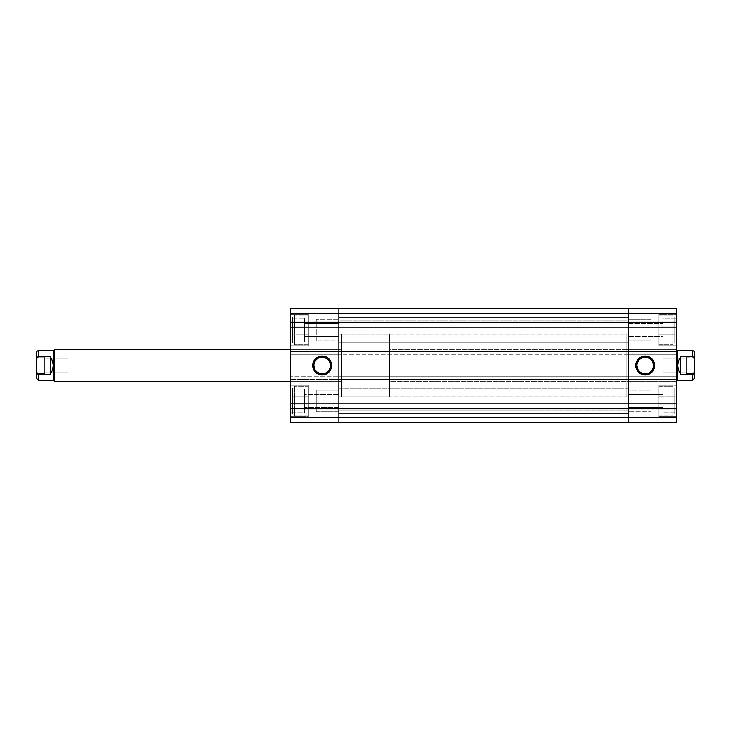 <?xml version="1.0" encoding="UTF-8"?>
<svg xmlns="http://www.w3.org/2000/svg" width="731" height="731" viewBox="0 0 731 731"><rect width="100%" height="100%" fill="white"/><g stroke="black" fill="none" stroke-linecap="round" stroke-linejoin="round"><path stroke-width="0.55" stroke-dasharray="3.65 2.74" d="M294.593 344.822L294.593 315.271L294.593 344.822L308.381 344.822L308.381 315.271L294.593 315.271L308.381 315.271L308.381 344.822L308.381 314.284L308.381 345.8L290.646 345.8L290.646 314.284L308.381 314.284L308.381 344.822L294.593 344.822L294.593 315.271L294.593 344.822M292.619 317.245L292.619 342.848L292.619 317.245M294.593 415.729L294.593 386.178L294.593 415.729L308.381 415.729L308.381 386.178L294.593 386.178L308.381 386.178L308.381 415.729L308.381 385.2L308.381 416.716L290.646 416.716L290.646 385.2L308.381 385.2L308.381 415.729L294.593 415.729L294.593 386.178L294.593 415.729M292.619 388.152L292.619 413.755L292.619 388.152M322.161 357.231A8.269 8.269 0 0 0 313.891 365.5A8.269 8.269 0 0 0 322.161 373.769A8.269 8.269 0 0 0 330.439 365.5A8.269 8.269 0 0 0 322.161 357.231L323.778 357.386M304.434 318.223L304.434 341.861L290.646 341.861L290.646 318.223L304.434 318.223L290.646 318.223L290.646 341.861L290.646 318.223L290.646 341.861L304.434 341.861L304.434 318.223M304.434 389.139L304.434 412.777L290.646 412.777L290.646 389.139L304.434 389.139L290.646 389.139L290.646 412.777L290.646 389.139L290.646 412.777L304.434 412.777L304.434 389.139M338.91 397.015L341.276 397.015L341.276 333.985L338.91 333.985L338.91 411.791L316.258 411.791L316.258 390.126L338.91 390.126L338.91 411.791L338.91 390.126L316.258 390.126L316.258 411.791L338.91 411.791L338.91 398.843L338.91 407.459L304.434 407.459L304.434 394.457L338.91 394.457L338.91 407.459L338.91 394.457L304.434 394.457L304.434 407.459L338.91 407.459L338.91 336.379L304.434 336.543L304.434 323.541L338.91 323.541L338.91 336.543L338.91 323.541L304.434 323.541L304.434 336.543L338.91 336.543L338.91 333.985L338.91 397.015L338.91 333.985L341.276 333.985L341.276 397.015L338.91 397.015L338.91 333.985L628.459 333.985L628.459 397.015L338.91 397.015L338.91 396.412L338.91 397.015L628.459 397.015L628.459 333.985L628.459 397.015L628.459 333.985L338.91 333.985L338.91 397.015M341.276 349.738L341.276 381.262L290.646 381.262L290.646 349.738L341.276 349.738L290.646 349.738L290.646 381.262L341.276 381.262L341.276 349.738L290.646 349.738L290.646 381.262L290.646 349.738L341.276 349.738L341.276 397.015L341.276 333.985L341.276 359.35L341.276 333.985L389.724 333.985L389.724 397.015L341.276 397.015L341.276 349.738M338.91 319.209L338.91 340.874L316.258 340.874L316.258 319.209L338.91 319.209L316.258 319.209L316.258 340.874L338.91 340.874L338.91 319.209M308.381 416.716L308.381 385.2L290.646 385.2L290.646 416.716L290.646 385.2L290.646 416.716L308.381 416.716M308.381 345.8L308.381 314.284L290.646 314.284L290.646 345.8L290.646 314.284L290.646 345.8L308.381 345.8M338.91 354.27L290.646 354.27L290.646 322.161L338.91 322.161L338.91 422.619L290.646 422.619L338.91 422.619L338.91 403.201L338.91 422.619L290.646 422.619L290.646 308.381L338.91 308.381L338.91 354.27L290.646 354.27L338.91 354.27L290.646 354.27L290.646 351.712L338.91 351.712L338.91 322.161L290.646 322.161L290.646 308.381L290.646 327.799L290.646 308.381L338.91 308.381L290.646 308.381L338.91 308.381L338.91 322.161L338.91 308.381L290.646 308.381L290.646 313.498L338.91 313.498L338.91 308.381L338.91 313.498L290.646 313.498L338.91 313.498L290.646 313.498L290.646 327.799L338.91 327.799L338.91 313.498L338.91 327.799L290.646 327.799L338.91 327.799L290.646 327.799L290.646 313.498L338.91 313.498L290.646 313.498L338.91 313.498L290.646 313.498L290.646 308.381L628.459 308.381L338.91 308.381L628.459 308.381L338.91 308.381L338.91 327.799L338.91 308.381L338.91 322.161L628.459 322.161L338.91 322.161L338.91 354.27L338.91 351.712L290.646 351.712L338.91 351.712L290.646 351.712L290.646 379.288L338.91 379.288L338.91 351.712L338.91 379.288L290.646 379.288L338.91 379.288L290.646 379.288L290.646 376.73L338.91 376.73L338.91 408.839L290.646 408.839L290.646 376.73L338.91 376.73L338.91 379.288L338.91 376.73L290.646 376.73L628.459 376.73L628.459 408.839L338.91 408.839L338.91 422.619L290.646 422.619L338.91 422.619L338.91 417.502L338.91 422.619L628.459 422.619L338.91 422.619L338.91 376.73L338.91 408.839L628.459 408.839L628.459 422.619L338.91 422.619L628.459 422.619L628.459 403.201L628.459 422.619L628.459 417.502L290.646 417.502L338.91 417.502L290.646 417.502L338.91 417.502L338.91 403.201L338.91 417.502L290.646 417.502L290.646 403.201L338.91 403.201L290.646 403.201L338.91 403.201L290.646 403.201L290.646 417.502L338.91 417.502L290.646 417.502L338.91 417.502L338.91 403.201L338.91 422.619L338.91 417.502L338.91 422.619L628.459 422.619L338.91 422.619L338.91 417.502L628.459 417.502L338.91 417.502L628.459 417.502L628.459 403.201L338.91 403.201L338.91 417.502L338.91 403.201L628.459 403.201L338.91 403.201L628.459 403.201L628.459 417.502L338.91 417.502L628.459 417.502L338.91 417.502L628.459 417.502L628.459 422.619L628.459 403.201L628.459 422.619L676.723 422.619L628.459 422.619L628.459 376.73L628.459 408.839L628.459 376.73L338.91 376.73L628.459 376.73L628.459 379.288L628.459 376.73L676.723 376.73L676.723 408.839L628.459 408.839L676.723 408.839L676.723 422.619L676.723 403.201L676.723 422.619L628.459 422.619L676.723 422.619L628.459 422.619L628.459 417.502L628.459 422.619L676.723 422.619L676.723 417.502L628.459 417.502L676.723 417.502L628.459 417.502L676.723 417.502L676.723 403.201L628.459 403.201L628.459 417.502L628.459 403.201L676.723 403.201L628.459 403.201L676.723 403.201L676.723 417.502L628.459 417.502L676.723 417.502L628.459 417.502L676.723 417.502L676.723 422.619L676.723 376.73L628.459 376.73L628.459 379.288L338.91 379.288L338.91 376.73L676.723 376.73L676.723 379.288L676.723 376.73L628.459 376.73L628.459 379.288L338.91 379.288L628.459 379.288L628.459 351.712L628.459 379.288L628.459 351.712L338.91 351.712L338.91 379.288L676.723 379.288L628.459 379.288L676.723 379.288L628.459 379.288L628.459 351.712L338.91 351.712L628.459 351.712L628.459 354.27L338.91 354.27L338.91 351.712L628.459 351.712L628.459 354.27L628.459 351.712L676.723 351.712L676.723 379.288L676.723 351.712L628.459 351.712L676.723 351.712L628.459 351.712L628.459 354.27L338.91 354.27M338.91 390.126L338.91 398.843L338.91 390.126M338.91 323.541L338.91 328.776L338.91 323.541M304.434 407.459L304.434 394.457L304.434 407.459M304.434 336.543L304.434 323.541L304.434 336.543M290.646 408.839L338.91 408.839L338.91 422.619L290.646 422.619L290.646 408.839M325.332 373.139L326.757 372.381M328.018 371.348L329.041 370.096M330.275 367.117L330.439 365.5M329.809 362.338L329.041 360.904M328.018 359.652L326.757 358.619M318.999 357.861L317.565 358.619M316.313 359.652L315.289 360.904M314.047 363.883L313.891 365.5M314.522 368.662L315.289 370.096M316.313 371.348L317.565 372.381M320.553 373.614L322.161 373.769M290.646 422.619L290.646 417.502L290.646 422.619M292.619 326.063L292.619 338.005L292.619 322.088L292.619 326.063L308.381 326.063L308.381 338.005L292.619 338.005L292.619 334.021L308.381 334.021L292.619 334.021L292.619 322.088L308.381 322.088L308.381 326.063L292.619 326.063L308.381 326.063L308.381 322.088L292.619 322.088L292.619 334.021L308.381 334.021L308.381 326.063L292.619 326.063M308.381 338.005L308.381 334.021L292.619 334.021L292.619 338.005L308.381 338.005L308.381 322.088L308.381 338.005M292.619 404.937L292.619 392.995L292.619 408.912L308.381 408.912L308.381 404.937L292.619 404.937L308.381 404.937L308.381 408.912L292.619 408.912L292.619 396.979L308.381 396.979L308.381 404.937L292.619 404.937L308.381 404.937L308.381 396.979L292.619 396.979L292.619 392.995L308.381 392.995L308.381 396.979L308.381 392.995L292.619 392.995L292.619 396.979L308.381 396.979L292.619 396.979L292.619 404.937M316.258 340.874L316.258 319.209L316.258 340.874M308.381 404.937L308.381 392.995L308.381 404.937M316.258 411.791L316.258 390.126L316.258 411.791M338.91 413.755L338.91 388.152L628.459 388.152L628.459 413.755L338.91 413.755L628.459 413.755L628.459 410.009L338.91 410.018L338.91 391.898L628.459 391.898L628.459 410.018L628.459 388.152L628.459 413.755L628.459 388.152L338.91 388.152L338.91 413.755M338.91 339.102L338.91 320.982L628.459 320.982L628.459 339.102L338.91 339.102L338.91 317.245L628.459 317.245L628.459 342.848L338.91 342.848L338.91 337.155L338.91 339.102L628.459 339.102L628.459 317.245L628.459 340.692L628.459 320.982L338.91 320.982L338.91 338.928L338.91 319.401L338.91 339.102M628.459 308.381L628.459 354.27L628.459 319.474L628.459 322.161L676.723 322.161L676.723 354.27L676.723 351.712L676.723 354.27L628.459 354.27L676.723 354.27L628.459 354.27L676.723 354.27L676.723 322.161L628.459 322.161L628.459 308.381L628.459 327.799L628.459 308.381L628.459 319.474L628.459 308.381L628.459 313.498L338.91 313.498L338.91 308.381L628.459 308.381L338.91 308.381L338.91 313.498L628.459 313.498L338.91 313.498L628.459 313.498L628.459 327.799L338.91 327.799L338.91 313.498L338.91 327.799L628.459 327.799L338.91 327.799L628.459 327.799L628.459 313.498L338.91 313.498L628.459 313.498L338.91 313.498L628.459 313.498L628.459 308.381L676.723 308.381L628.459 308.381L628.459 327.799L628.459 308.381L676.723 308.381L676.723 327.799L676.723 308.381L676.723 322.161L676.723 308.381L628.459 308.381L676.723 308.381L676.723 313.498L628.459 313.498L628.459 308.381L628.459 313.498L676.723 313.498L628.459 313.498L676.723 313.498L676.723 327.799L628.459 327.799L628.459 313.498L628.459 327.799L676.723 327.799L628.459 327.799L676.723 327.799L676.723 313.498L628.459 313.498L676.723 313.498L628.459 313.498L676.723 313.498L676.723 308.381L628.459 308.381M338.91 317.245L338.91 342.848L628.459 342.848L628.459 317.245L338.91 317.245M338.91 391.898L338.91 410.018L338.91 391.898L338.91 410.018L628.459 410.018L628.459 391.898L628.459 410.018L628.459 391.898L338.91 391.898M672.785 386.178L672.785 415.729L672.785 386.178L658.996 386.178L658.996 415.729L672.785 415.729L658.996 415.729L658.996 386.178L658.996 416.716L658.996 385.2L676.723 385.2L676.723 416.716L658.996 416.716L658.996 386.178L672.785 386.178L672.785 415.729L672.785 386.178M674.75 413.755L674.75 388.152L674.75 413.755M672.785 315.271L672.785 344.822L672.785 315.271L658.996 315.271L658.996 344.822L672.785 344.822L658.996 344.822L658.996 315.271L658.996 345.8L658.996 314.284L676.723 314.284L676.723 345.8L658.996 345.8L658.996 315.271L672.785 315.271L672.785 344.822L672.785 315.271M674.75 342.848L674.75 317.245L674.75 342.848M645.208 373.769A8.269 8.269 0 0 0 653.477 365.5A8.269 8.269 0 0 0 645.208 357.231A8.269 8.269 0 0 0 636.929 365.5A8.269 8.269 0 0 0 645.208 373.769L643.591 373.614M662.935 412.777L662.935 389.139L676.723 389.139L676.723 412.777L662.935 412.777L676.723 412.777L676.723 389.139L676.723 412.777L676.723 389.139L662.935 389.139L662.935 412.777M662.935 341.861L662.935 318.223L676.723 318.223L676.723 341.861L662.935 341.861L676.723 341.861L676.723 318.223L676.723 341.861L676.723 318.223L662.935 318.223L662.935 341.861M628.459 333.985L626.101 333.985L626.101 397.015L628.459 397.015L628.459 319.209L651.111 319.209L651.111 340.874L628.459 340.874L628.459 319.209L628.459 340.874L651.111 340.874L651.111 319.209L628.459 319.209L628.459 332.157L628.459 323.541L662.935 323.541L662.935 336.543L628.459 336.543L628.459 323.541L628.459 336.543L662.935 336.543L662.935 323.541L628.459 323.541L628.459 394.621L662.935 394.457L662.935 407.459L628.459 407.459L628.459 394.457L628.459 407.459L662.935 407.459L662.935 394.457L628.459 394.457L628.459 397.015L628.459 333.985L628.459 397.015L626.101 397.015L626.101 333.985L628.459 333.985M626.101 381.262L626.101 349.738L676.723 349.738L676.723 381.262L626.101 381.262L676.723 381.262L676.723 349.738L626.101 349.738L626.101 381.262M628.459 411.791L628.459 390.126L651.111 390.126L651.111 411.791L628.459 411.791L651.111 411.791L651.111 390.126L628.459 390.126L628.459 411.791M658.996 314.284L658.996 345.8L676.723 345.8L676.723 314.284L676.723 345.8L676.723 314.284L658.996 314.284M658.996 385.2L658.996 416.716L676.723 416.716L676.723 385.2L676.723 416.716L676.723 385.2L658.996 385.2M676.723 381.262L676.723 349.738L676.723 381.262L389.724 381.262L389.724 349.738L676.723 349.738L676.723 381.262L676.723 349.738L676.723 381.262L676.723 349.738L389.724 349.738L389.724 365.5L389.724 333.985L341.276 333.985L341.276 397.015L389.724 397.015L389.724 333.985L389.724 381.262L389.724 349.738L389.724 381.262L676.723 381.262M628.459 340.874L628.459 332.157L628.459 340.874M628.459 407.459L628.459 402.224L628.459 407.459M626.101 397.015L626.101 333.985L626.101 397.015M626.101 349.738L626.101 380.952L626.101 349.738M662.935 323.541L662.935 336.543L662.935 323.541M662.935 394.457L662.935 407.459L662.935 394.457M642.037 357.861L640.612 358.619M639.36 359.652L638.327 360.904M637.094 363.883L636.929 365.5M637.56 368.662L638.327 370.096M639.36 371.348L640.612 372.381M648.37 373.139L649.804 372.381M651.056 371.348L652.089 370.096M653.322 367.117L653.477 365.5M652.847 362.338L652.089 360.904M651.056 359.652L649.804 358.619M646.816 357.386L645.208 357.231M674.75 404.937L674.75 392.995L674.75 408.912L674.75 404.937L658.996 404.937L658.996 392.995L674.75 392.995L674.75 396.979L658.996 396.979L674.75 396.979L674.75 408.912L658.996 408.912L658.996 404.937L674.75 404.937L658.996 404.937L658.996 408.912L674.75 408.912L674.75 396.979L658.996 396.979L658.996 404.937L674.75 404.937M658.996 392.995L658.996 396.979L674.75 396.979L674.75 392.995L658.996 392.995L658.996 408.912L658.996 392.995M674.75 326.063L674.75 338.005L674.75 322.088L658.996 322.088L658.996 326.063L674.75 326.063L658.996 326.063L658.996 322.088L674.75 322.088L674.75 334.021L658.996 334.021L658.996 326.063L674.75 326.063L658.996 326.063L658.996 334.021L674.75 334.021L674.75 338.005L658.996 338.005L658.996 334.021L658.996 338.005L674.75 338.005L674.75 334.021L658.996 334.021L674.75 334.021L674.75 326.063M651.111 390.126L651.111 411.791L651.111 390.126M658.996 326.063L658.996 338.005L658.996 326.063M651.111 319.209L651.111 340.874L651.111 319.209M38.524 350.725L38.524 356.637L38.058 356.728L38.524 356.637L38.524 350.725M290.646 381.262L341.276 381.262L290.646 381.262M52.531 370.169L53.29 365.5L53.29 380.275L53.098 363.133L50.338 356.637L50.338 374.363L52.531 370.169L53.29 365.5L52.531 360.831L50.338 356.637L38.524 356.637L50.338 356.637L50.338 374.363L52.531 370.169M38.524 374.363L50.338 374.363L38.524 374.363L38.524 380.275L38.524 374.363L37.939 374.217L38.524 374.363M36.55 360.575L36.55 374.656L36.55 356.344L37.007 357.13L44.427 357.13L44.427 373.87L44.427 357.13L44.427 373.715L44.427 357.13L37.007 357.13L37.007 373.87L36.55 356.344L36.55 370.59M68.065 359.003L68.065 371.997L44.427 371.997L44.427 359.003L68.065 359.003L68.065 371.997L68.065 359.003L44.427 359.003L44.427 371.997L68.065 371.997L68.065 359.003M677.71 350.725L677.71 380.275L677.71 365.5L678.469 370.169L680.662 374.363L680.662 356.637L678.469 360.831L677.71 365.5L678.469 370.169L680.662 374.363L693.061 374.217L694.121 372.792L694.45 370.425L694.45 378.302L694.45 360.575L694.386 371.622L693.536 373.843L692.476 374.363L692.476 380.275L692.476 374.363L680.662 374.363L680.662 356.637L678.469 360.831L677.71 365.5L677.71 350.725M694.45 370.59L694.45 356.344L693.993 357.13L686.573 357.13L686.573 373.87L686.573 357.13L686.573 373.87L686.573 357.13L693.993 357.13L693.993 373.87L694.45 356.344L694.45 374.656L694.45 360.575M662.935 359.003L662.935 371.997L686.573 371.997L686.573 359.003L662.935 359.003L686.573 359.003L686.573 371.997L662.935 371.997L662.935 359.003M694.45 361.991L694.45 369.009M692.942 356.728L680.662 356.637L692.476 356.637L692.476 350.725L692.476 356.637L692.942 356.728M686.573 359.003L686.573 371.997L686.573 359.003M389.724 397.015L389.724 371.65L389.724 397.015M36.55 369.009L36.55 361.991M36.55 370.425L36.879 372.792L37.939 374.217L36.879 372.792L36.55 370.425M44.427 371.997L44.427 359.003L44.427 371.997M53.29 350.725L53.29 365.5L53.29 350.725M54.277 349.738L54.277 381.262L54.277 349.738"/><path stroke-width="1.1" d="M322.161 357.231L322.161 356.043A9.457 9.457 0 0 1 331.618 365.5A9.457 9.457 0 0 1 322.161 374.957L325.779 374.235L328.849 372.189L330.896 369.118L331.618 365.5L330.028 360.246L325.779 356.765L320.324 356.225L315.481 358.811L312.895 363.654L313.435 369.118L315.481 372.189L318.552 374.235L322.161 374.957L322.161 373.769A8.269 8.269 0 0 0 330.439 365.5A8.269 8.269 0 0 0 322.161 357.231A8.269 8.269 0 0 0 313.891 365.5A8.269 8.269 0 0 0 322.161 373.769L322.161 374.957A9.457 9.457 0 0 1 312.713 365.5A9.457 9.457 0 0 1 322.161 356.043L322.161 357.231A8.269 8.269 0 0 1 330.439 365.5A8.269 8.269 0 0 1 322.161 373.769A8.269 8.269 0 0 1 313.891 365.5A8.269 8.269 0 0 1 322.161 357.231L318.999 357.861M338.91 308.381L290.646 308.381L290.646 422.619L338.91 422.619L338.91 308.381L290.646 308.381L290.646 322.161L338.91 322.161L338.91 408.839L290.646 408.839L290.646 322.161L338.91 322.161L338.91 308.381L338.91 322.161L628.459 322.161L628.459 308.381L338.91 308.381L676.723 308.381L628.459 308.381L628.459 322.161L338.91 322.161L338.91 408.839L290.646 408.839L290.646 422.619L338.91 422.619L338.91 408.839L338.91 422.619L628.459 422.619L338.91 422.619L338.91 408.839L628.459 408.839L338.91 408.839L338.91 308.381M322.161 373.769L325.332 373.139M326.757 372.381L328.018 371.348M329.041 370.096L330.275 367.117M330.439 365.5L329.809 362.338M329.041 360.904L328.018 359.652M326.757 358.619L323.778 357.386M317.565 358.619L316.313 359.652M315.289 360.904L314.047 363.883M313.891 365.5L314.522 368.662M315.289 370.096L316.313 371.348M317.565 372.381L320.553 373.614M628.459 422.619L628.459 308.637L628.459 408.839L628.459 322.161L676.723 322.161L676.723 308.381L676.723 408.839L676.723 322.161L628.459 322.161L628.459 422.619L628.459 411.526L628.459 422.619L676.723 422.619L676.723 408.839L628.459 408.839L676.723 408.839L676.723 422.619L628.459 422.619M645.208 373.769L645.208 374.957A9.457 9.457 0 0 1 635.751 365.5A9.457 9.457 0 0 1 645.208 356.043L641.59 356.765L638.519 358.811L636.473 361.882L635.751 365.5L637.341 370.754L641.59 374.235L647.054 374.775L651.888 372.189L654.483 367.346L653.943 361.882L651.888 358.811L648.826 356.765L645.208 356.043L645.208 357.231A8.269 8.269 0 0 0 636.929 365.5A8.269 8.269 0 0 0 645.208 373.769A8.269 8.269 0 0 0 653.477 365.5A8.269 8.269 0 0 0 645.208 357.231L645.208 356.043A9.457 9.457 0 0 1 654.665 365.5A9.457 9.457 0 0 1 645.208 374.957L645.208 373.769A8.269 8.269 0 0 1 636.929 365.5A8.269 8.269 0 0 1 645.208 357.231A8.269 8.269 0 0 1 653.477 365.5A8.269 8.269 0 0 1 645.208 373.769L648.37 373.139M645.208 357.231L642.037 357.861M640.612 358.619L639.36 359.652M638.327 360.904L637.094 363.883M636.929 365.5L637.56 368.662M638.327 370.096L639.36 371.348M640.612 372.381L643.591 373.614M649.804 372.381L651.056 371.348M652.089 370.096L653.322 367.117M653.477 365.5L652.847 362.338M652.089 360.904L651.056 359.652M649.804 358.619L646.816 357.386M36.55 352.698A1.974 1.974 0 0 1 38.524 350.725L38.524 356.637L50.338 356.637L50.338 374.363L37.656 374.025L38.524 374.363L38.524 380.275L53.29 380.275L54.277 381.262L290.646 381.262L54.277 381.262L54.277 349.738L54.277 381.262L53.29 380.275L38.524 380.275L38.524 374.363L50.338 374.363L50.338 356.637L52.531 360.831L53.29 365.5L53.29 380.275L53.29 365.5L52.531 370.169L50.338 374.363L52.531 370.169L53.29 365.5L53.29 350.725L53.29 365.5L52.531 360.831L50.338 356.637L38.524 356.637L38.524 350.725A1.974 1.974 0 0 0 36.55 352.698L36.55 378.302L36.614 359.378L37.464 357.157L38.524 356.637L36.879 358.208L36.55 360.575L36.55 352.835M290.646 349.738L54.277 349.738L53.29 350.725L54.277 349.738L290.646 349.738M44.427 373.87L37.007 373.87L44.427 373.87M694.45 360.575L694.45 352.698A1.974 1.974 0 0 0 692.476 350.725L692.476 356.637L694.121 358.208L694.45 360.575L694.45 352.698A1.974 1.974 0 0 0 692.476 350.725L692.476 356.637L693.536 357.157L694.386 359.378L694.45 370.425L694.45 360.575M676.723 349.738L677.71 350.725L677.71 380.275L676.723 381.262L677.71 380.275L692.476 380.275L692.476 374.363L680.662 374.363L678.469 370.169L677.71 365.5L678.469 360.831L680.662 356.637L692.476 356.637L680.662 356.637L680.662 374.363L680.662 356.637L678.469 360.831L677.71 365.5L677.71 350.725L676.723 349.738M686.573 373.87L693.993 373.87L686.573 373.87M694.45 378.302L694.45 370.425L693.792 373.495L694.45 370.425L694.45 378.302L692.476 380.275L677.71 380.275L677.71 365.5L678.469 370.169L680.662 374.363L692.476 374.363L692.476 380.275M694.45 360.41L694.45 361.991M694.45 369.009L694.45 370.59M693.061 374.217L693.536 373.843M693.344 374.025L692.476 374.363L693.344 374.025M36.55 370.59L36.55 369.009M36.55 361.991L36.55 360.41M37.464 373.843L37.939 374.217M37.208 373.495L36.55 370.425L37.208 373.495M677.71 350.725L692.476 350.725M38.524 350.725L53.29 350.725M38.524 380.275L36.55 378.302"/></g></svg>
